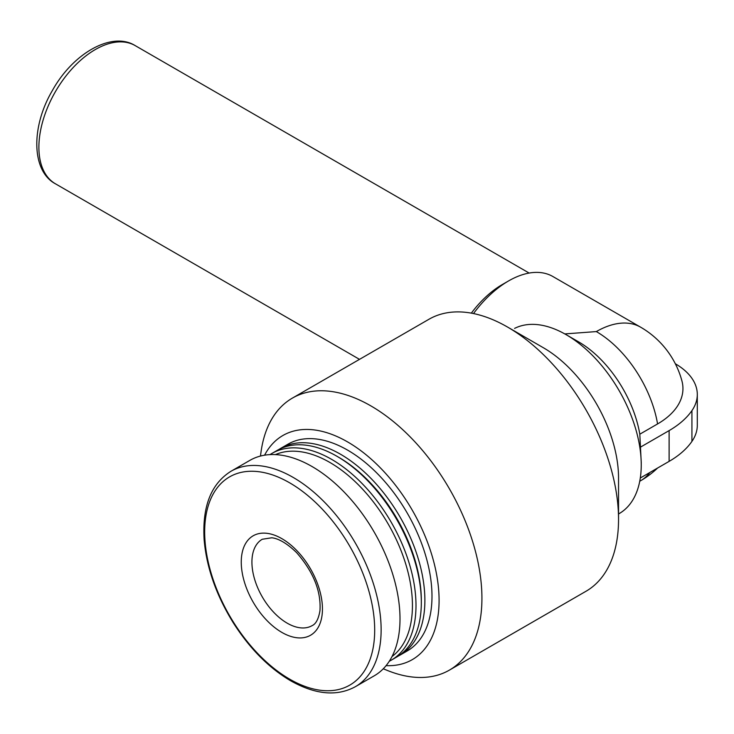 <?xml version="1.0" encoding="UTF-8"?>
<svg xmlns="http://www.w3.org/2000/svg" width="734" height="734" viewBox="0 0 734 734"><rect width="100%" height="100%" fill="white"/><g stroke="black" fill="none" stroke-linecap="round" stroke-linejoin="round"><path stroke-width="1.1" d="M657.572 423.94A88.64 51.178 -120 0 0 596.329 331.584A88.64 51.178 -60 0 1 640.654 327.199A88.64 88.64 0 0 1 681.914 380.882A86.612 50.004 0 0 1 657.572 423.94L639.809 434.198L641.213 462.099M639.809 434.198A88.64 51.178 -120 0 0 578.566 341.842L566.024 334.612A106.366 61.408 -120 0 0 514.58 328.401M618.542 513.965L619.212 513.58A106.366 61.408 -120 0 0 641.241 464.879A106.366 61.408 -120 0 0 566.024 334.612M473.513 313.556A88.64 51.178 -60 0 1 508.579 280.929A88.64 51.178 -60 0 1 552.904 276.534L640.654 327.199M596.329 331.584L564.804 333.915M471.329 313.143A79.777 46.059 -60 0 1 502.313 284.544L508.579 280.929M383.267 668.793L387.497 670.5A157.039 90.667 -120 0 0 449.401 670.124L586.016 591.255A157.039 90.667 -120 0 0 618.542 519.36L618.542 477.99A106.366 61.408 -120 0 0 543.325 347.714L507.497 327.025A157.039 90.667 -120 0 0 428.977 319.253L292.361 398.122A157.039 90.667 -120 0 0 261.084 451.548L260.451 456.062M618.542 519.36A157.039 90.667 -120 0 0 507.497 327.025M449.401 670.124A157.039 90.667 -120 0 0 449.401 488.789A157.039 90.667 -120 0 0 292.361 398.122M386.093 665.646A129.404 74.712 -120 0 0 412.288 510.213A129.404 74.712 -120 0 0 264.579 455.19M398.351 656.012A119.348 68.904 -120 0 0 400.158 655.04L407.269 650.93A119.348 68.904 -120 0 0 407.269 513.121A119.348 68.904 -120 0 0 287.911 444.208L280.81 448.309A119.348 68.904 -120 0 0 279.058 449.382M400.158 655.04A119.348 68.904 -120 0 0 400.158 517.222A119.348 68.904 -120 0 0 280.81 448.309M389.304 661.233A119.348 68.904 -120 0 0 391.277 660.169L396.608 657.086A119.348 68.904 -120 0 0 421.325 602.449L421.325 600.403A116.834 67.455 -120 0 0 338.704 457.3L336.934 456.273A119.348 68.904 -120 0 0 277.25 450.364L271.919 453.438A119.348 68.904 -120 0 0 270.02 454.612M421.325 602.449A119.348 68.904 -120 0 0 336.934 456.273M391.277 660.169A119.348 68.904 -120 0 0 391.277 522.351A119.348 68.904 -120 0 0 271.919 453.438M392.02 656.526A116.834 67.455 -120 0 0 388.24 524.104A116.834 67.455 -120 0 0 275.443 454.612M355.375 686.694L374.239 675.803A124.376 71.813 -120 0 0 374.248 532.187A124.376 71.813 -120 0 0 249.872 460.374L230.999 471.265C211.025 483.779 202.079 506.68 204.153 539.995C206.612 567.868 216.374 595.549 233.43 623.038C249.835 648.691 268.919 667.94 290.673 680.785C315.455 694.685 337.016 696.658 355.375 686.694A124.376 71.813 -120 0 0 355.375 543.077A124.376 71.813 -120 0 0 230.999 471.265M281.847 632.396A57.399 33.14 -120 0 0 317.005 582.383A57.399 33.14 -120 0 0 246.697 541.793A57.399 33.14 -120 0 0 281.847 632.396M640.03 447.391L669.114 430.601A102.934 59.426 0 0 0 691.923 410.627A75.382 43.517 0 0 0 697.3 394.479A75.382 43.517 0 0 0 675.335 363.77M640.305 478.008L669.114 461.374A102.934 59.426 0 0 0 691.923 441.4A75.382 43.517 0 0 0 697.3 425.252L697.3 394.479M639.745 481.247L640.654 480.724A88.64 51.178 -120 0 0 649.893 472.476M359.513 359.357L55.408 183.784A79.777 46.059 -60 0 1 55.408 91.667A79.777 46.059 -60 0 1 135.184 45.609L529.15 273.057M289.682 679.161A120.22 69.409 -120 0 0 363.302 574.428A120.22 69.409 -120 0 0 216.062 489.413A120.22 69.409 -120 0 0 289.682 679.161M669.114 430.601L669.114 461.374M691.923 410.627L691.923 441.4M287.178 623.157A49.866 28.791 -120 0 0 312.115 625.634C315.914 623.964 318.528 619.01 319.96 610.761C321.226 591.329 313.482 571.997 296.729 552.766C283.232 539.518 274.507 538.068 271.782 537.783L262.249 539.261A49.866 28.791 -120 0 0 254.606 579.218A49.866 28.791 -120 0 0 287.178 623.157M641.241 462.099L641.241 464.879M640.654 480.724A88.64 88.64 0 0 0 657.591 468.026M55.408 183.784C31.534 171.16 30.727 127.101 52.435 90.438C73.235 52.903 112.155 31.122 135.184 45.609"/></g></svg>
